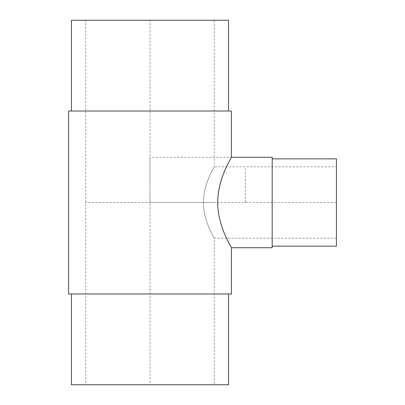 <?xml version="1.0" encoding="UTF-8"?>
<svg xmlns="http://www.w3.org/2000/svg" width="405" height="405" viewBox="0 0 405 405"><rect width="100%" height="100%" fill="white"/><g stroke="black" fill="none" stroke-linecap="round" stroke-linejoin="round"><path stroke-width="0.3" stroke-dasharray="2.02 1.52" d="M336.428 166.819L336.428 238.18L336.428 166.819L214.23 166.819C214.68 166.637 203.472 183.136 203.411 202.5C203.472 221.864 214.68 238.363 214.23 238.18C214.68 238.363 203.472 221.864 203.411 202.5C203.472 183.136 214.68 166.637 214.23 166.819L214.23 20.25L85.749 20.25L214.23 20.25M85.749 384.75L214.23 384.75L85.749 384.75L85.749 20.25M272.19 247.733L272.19 158.856M336.428 246.144L336.428 158.856L336.428 202.5L149.992 202.5L149.992 157.267L231.407 157.267C231.645 157.277 224.198 168.607 219.91 185.009C214.923 201.533 219.13 222.446 224.861 234.485L231.407 247.733M71.432 111.026L231.407 111.026M228.547 384.75L71.432 384.75L149.992 384.75L149.992 20.25L71.432 20.25L228.547 20.25M71.432 293.974L231.407 293.974M214.23 202.5L85.749 202.5L214.23 202.5M245.339 202.5L245.339 167.71L245.339 202.5M336.428 238.18L214.23 238.18L214.23 384.75"/><path stroke-width="0.61" d="M272.19 157.267L272.19 247.733L231.407 247.733C231.974 247.961 217.769 227.048 217.688 202.5C217.769 177.952 231.974 157.039 231.407 157.267L272.19 157.267L231.407 157.267L231.407 111.026L68.572 111.026L68.572 293.974L231.407 293.974L231.407 247.733M336.428 158.856L272.19 158.856L336.428 158.856L336.428 246.144L272.19 246.144M71.432 20.25L71.432 111.026L71.432 20.25L228.547 20.25L228.547 111.026M228.547 293.974L228.547 384.75L71.432 384.75L71.432 293.974L71.432 384.75M68.572 111.026L68.572 293.974"/></g></svg>

